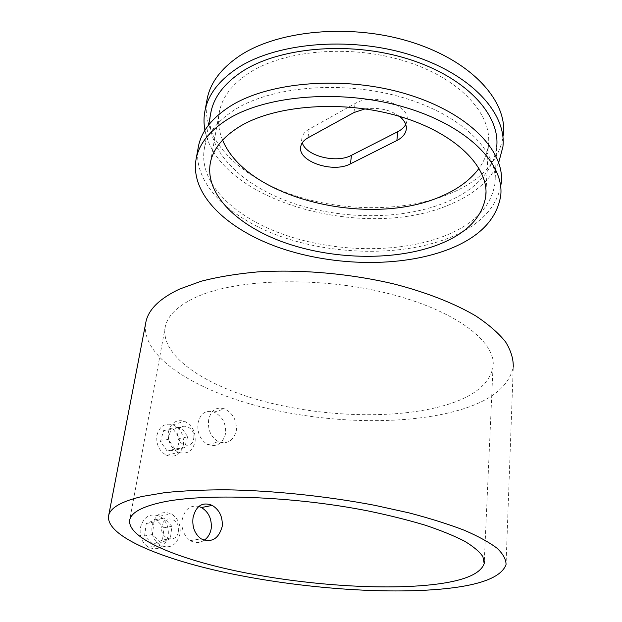 <?xml version="1.0" encoding="UTF-8"?>
<svg xmlns="http://www.w3.org/2000/svg" width="622" height="622" viewBox="0 0 622 622"><rect width="100%" height="100%" fill="white"/><g stroke="black" fill="none" stroke-linecap="round" stroke-linejoin="round"><path stroke-width="0.47" stroke-dasharray="3.11 2.33" d="M500.702 195.829L501.262 183.366C497.227 207.655 479.546 225.942 448.229 238.234C402.006 256.077 337.482 255.331 284.752 237.845C232.309 220.336 193.364 185.333 197.951 149.023M444.489 235.987C399.542 253.496 336.175 252.555 285.031 235.007C234.136 217.467 197.485 182.611 204.56 147.5C207.639 133.302 217.669 120.738 234.649 109.791C271.806 86.023 344.394 79.919 403.958 97.887C463.654 115.746 498.751 152.724 494.933 183.661C491.092 206.737 474.275 224.184 444.489 235.987M494.933 183.661L496.675 147.142C492.842 171.143 476.227 189.415 446.829 201.932C403.173 220.204 341.875 220.001 291.967 202.873C242.3 185.714 205.859 150.983 210.454 114.946M498.704 162.575C490.105 180.466 474.042 194.352 450.507 204.241C366.56 241.771 218.835 202.119 204.949 130.27M502.91 146.784L503.447 134.857C499.427 160.437 482.027 179.859 451.253 193.139C405.824 212.405 342.411 212.234 290.801 194.258C239.454 176.251 201.699 139.678 206.691 101.51M222.598 140.067C218.563 130.496 217.544 120.831 219.535 111.066C222.544 96.9 232.13 84.359 248.302 73.458C283.22 50.102 350.202 43.944 404.93 61.127C459.782 78.201 492.119 114.075 488.433 144.561C487.477 153.066 484.351 160.989 479.057 168.313M365.122 108.873C378.604 107.163 390.08 109.666 399.534 116.384M405.738 124.509L407.037 120.614C410.784 104.885 373.2 92.25 355.045 103.547L309.188 129.127C305.029 131.506 302.611 134.453 301.934 137.96L302.3 142.78M204.203 540.254C199.623 543.177 194.981 543.301 190.285 540.611C183.84 535.822 181.165 528.809 182.246 519.572C184.687 509.231 190.2 504.854 198.791 506.44M208.619 419.889C207.639 429.965 210.951 437.274 218.563 441.799C227.706 444.473 233.639 440.695 236.352 430.44C236.811 420.231 232.869 413.039 224.534 408.879C216.215 406.485 210.912 410.155 208.619 419.889M225.63 433.402C222.933 443.525 217.031 447.28 207.942 444.652C200.346 440.197 197.042 432.99 198.021 423.03C200.362 413.381 205.68 409.735 213.991 412.075C222.264 416.165 226.144 423.271 225.63 433.402M436.877 407.48C470.224 399.301 488.939 385.881 493.013 367.213C496.861 342.372 456.548 310.533 387.91 293.413C319.413 276.191 236.935 278.672 196.63 296.943C178.382 305.27 167.948 315.082 165.335 326.402C159.411 354.859 202.375 384.194 259.475 400.171C316.925 416.157 386.923 419.523 436.877 407.48M145.501 324.14C142.065 356.142 191.148 387.848 253.931 405.023C317.166 422.175 393.182 425.829 448.641 412.891C486.972 403.841 508.508 388.556 513.259 367.034L506.036 564.636M178.436 531.398C180.963 518.787 163.71 513.438 161.844 526.445C159.263 539.321 176.796 544.367 178.436 531.398M152.063 525.466C155.383 514.262 161.798 510.405 171.299 513.881C178.04 518.18 180.955 524.812 180.046 533.785C176.757 545.37 170.14 549.203 160.212 545.276C153.774 540.798 151.06 534.189 152.063 525.466M140.362 527.689C143.698 516.633 150.081 512.816 159.527 516.229C166.222 520.458 169.098 527.005 168.165 535.861C164.861 547.298 158.268 551.084 148.401 547.228C142.018 542.812 139.336 536.304 140.362 527.689M162.474 540.044L152.755 544.219L144.576 535.939L146.248 523.522L156.013 519.518L164.045 527.759L162.474 540.044L170.342 538.699L160.6 542.897L152.755 544.219M160.6 542.897L152.374 534.539L154.031 522.013L163.819 517.986L171.897 526.305L170.342 538.699M171.897 526.305L164.045 527.759M163.819 517.986L156.013 519.518M154.031 522.013L146.248 523.522M152.374 534.539L144.576 535.939M193.675 438.596C196.031 426.902 179.571 420.736 177.845 432.834C175.443 444.769 192.151 450.678 193.675 438.596M168.406 431.979C170.926 422.75 176.298 419.189 184.524 421.304C192.338 425.215 195.86 431.995 195.098 441.651C192.595 451.222 187.028 454.775 178.397 452.295C170.863 448.167 167.536 441.395 168.406 431.979M156.907 435.377C159.442 426.257 164.799 422.735 172.978 424.795C180.745 428.636 184.236 435.322 183.443 444.862C180.924 454.332 175.365 457.846 166.782 455.421C159.302 451.362 156.013 444.683 156.907 435.377M173.382 429.343L179.952 438.891L176.905 449.729L167.17 451.098L160.484 441.457L163.648 430.548L173.382 429.343L181.056 427.065L187.665 436.698L179.952 438.891M187.665 436.698L184.625 447.63L174.868 448.991L168.142 439.256L171.291 428.263L181.056 427.065M171.291 428.263L163.648 430.548M168.142 439.256L160.484 441.457M174.868 448.991L167.17 451.098M184.625 447.63L176.905 449.729M309.188 129.127L308.022 137.796M355.045 103.547L354.019 112.52M204.56 147.5L208.627 125.006M485.984 191.934L488.433 144.561M210.485 162.132L219.535 111.066M301.934 137.96L300.76 146.543M407.037 120.614L406.322 128.529M190.285 540.611L201.124 538.831M207.942 444.652L218.563 441.799M493.013 367.213L484.305 561.114M165.335 326.402L129.835 519.456M213.991 412.075L224.534 408.879M159.527 516.229L171.299 513.881M148.401 547.228L160.212 545.276M172.978 424.795L184.524 421.304M166.782 455.421L178.397 452.295"/><path stroke-width="0.93" d="M447.451 249.795C400.288 267.538 334.185 266.309 280.724 248.178C227.566 230.047 188.948 194.173 196.319 157.918C199.483 143.495 209.808 130.706 227.294 119.533C265.913 95.01 342.162 88.682 404.891 107.318C467.76 125.846 504.621 164.068 500.702 195.829C496.667 219.776 478.917 237.76 447.451 249.795M197.951 149.023L198.573 145.665C201.769 131.04 212.086 118.056 229.51 106.696C268.004 81.777 343.803 75.192 406.119 93.922C468.568 112.52 505.181 151.146 501.262 183.366M210.454 114.946L211.06 111.563C214.24 96.814 224.231 83.713 241.041 72.261C277.816 47.396 349.136 40.624 407.558 58.818C466.103 76.895 500.508 114.961 496.675 147.142M204.949 130.27C203.627 123.413 203.705 116.555 205.19 109.697C208.487 94.505 218.757 80.969 236.01 69.089C274.108 43.027 348.592 35.742 409.696 54.689C470.94 73.52 506.829 113.282 502.91 146.784L498.704 162.575M206.691 101.51L207.344 97.973C210.671 82.594 220.934 68.886 238.125 56.851C276.098 30.424 350.147 22.913 410.862 41.938C471.717 60.832 507.365 100.951 503.447 134.857M479.057 168.313C470.543 179.774 458.196 188.995 442.024 195.977C370.821 228.305 246.771 199.203 222.598 140.067M239.423 126.717C274.862 104.846 343.515 99.582 399.767 116.446C456.144 133.217 489.428 167.613 485.759 196.42C482.167 217.583 466.438 233.631 438.572 244.539C396.144 260.851 335.841 259.949 287.17 243.513C238.724 227.084 204.008 194.6 210.485 162.132C213.369 148.736 223.01 136.926 239.423 126.717M399.534 116.384C404.549 120.458 406.788 124.835 406.236 129.516C405.482 134.033 402.364 137.703 396.883 140.525L350.474 163.827C333.089 173.53 297.114 161.339 300.76 146.543C301.429 143.068 303.847 140.152 308.022 137.796L354.019 112.52L365.122 108.873M302.3 142.78C305.799 155.982 336.44 163.672 351.438 155.321L397.707 131.732C401.447 129.804 404.129 127.393 405.738 124.509M193.061 517.512C191.98 526.85 194.67 533.956 201.124 538.831C211.558 543.076 218.579 538.986 222.178 526.57C222.863 517.022 219.55 509.962 212.25 505.391C202.484 501.589 196.093 505.632 193.061 517.512M198.791 506.44L201.466 507.544C208.689 512.038 211.939 519.02 211.216 528.482C210.337 533.629 207.997 537.556 204.203 540.254M424.943 585.395C460.381 582.27 480.13 575.008 484.188 563.594L482.897 556.659C479.57 551.706 473.443 546.544 464.51 541.171C453.967 535.752 440.804 530.403 425.02 525.131C407.884 520 388.898 515.265 368.053 510.934C292.752 496.014 203.075 493.013 161.106 502.475C142.104 506.774 131.677 512.442 129.835 519.456C125.916 537.144 174.028 557.771 235.606 570.841C297.611 583.926 371.925 589.959 424.943 585.395M513.259 367.034C513.477 358.941 510.911 350.544 505.554 341.859C498.533 333.104 488.643 324.482 475.869 315.992C454.775 303.536 426.84 292.48 394.402 284.083C350.272 273.579 300.861 269.217 257.765 271.9C236.858 273.789 217.995 276.899 201.178 281.23L179.54 289.082C160.095 298.303 148.93 309.041 146.046 321.302L145.501 324.14M142.049 496.48C121.85 501.316 110.747 507.536 108.741 515.148C104.333 535.262 158.734 558.338 226.96 572.87C295.753 587.425 377.888 594.251 437.67 589.392C478.419 586.033 501.208 577.784 506.036 564.636C506.152 559.582 503.229 554.171 497.273 548.386C489.491 542.462 478.559 536.444 464.478 530.325C448.649 524.245 430.183 518.429 409.066 512.886L374.739 505.313C326.208 496.068 272.078 490.47 225.452 489.794C202.889 489.848 182.674 490.805 164.799 492.647L142.049 496.48M351.438 155.321L350.474 163.827M397.707 131.732L396.883 140.525M196.319 157.918L198.573 145.665M208.627 125.006L211.06 111.563M205.19 109.697L207.344 97.973M485.759 196.42L485.984 191.934M406.322 128.529L406.236 129.516M484.305 561.114L484.188 563.594M146.046 321.302L108.741 515.148M201.466 507.544L212.25 505.391"/></g></svg>
